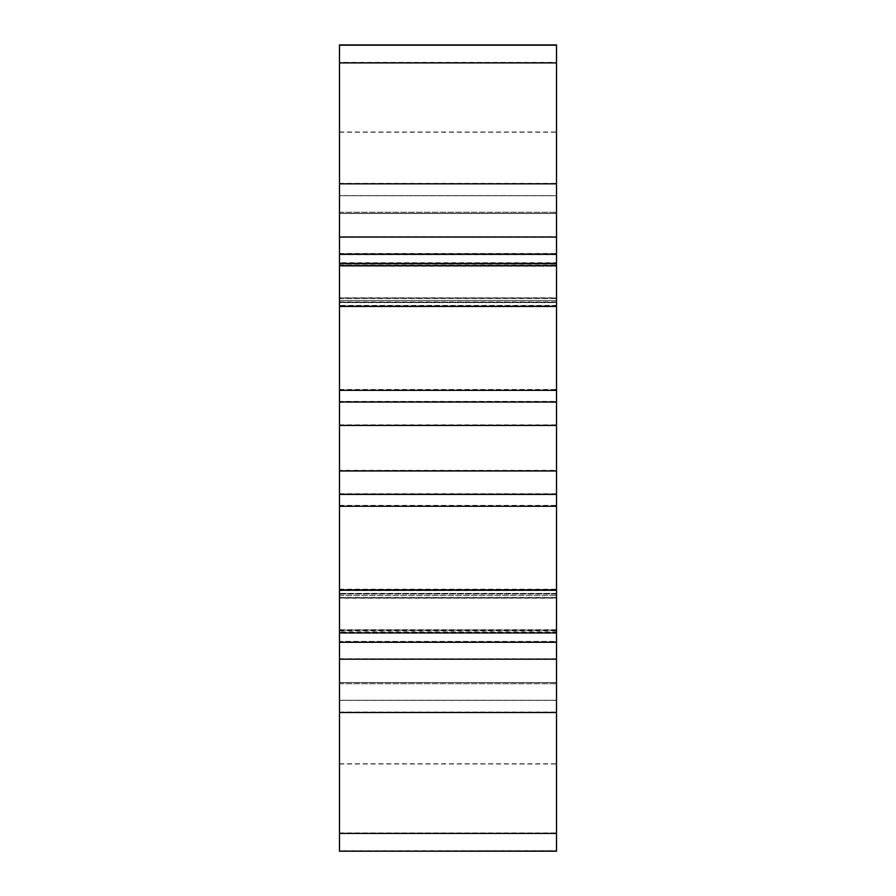 <?xml version="1.0" encoding="UTF-8"?>
<svg xmlns="http://www.w3.org/2000/svg" width="896" height="896" viewBox="0 0 896 896"><rect width="100%" height="100%" fill="white"/><g stroke="black" fill="none" stroke-linecap="round" stroke-linejoin="round"><path stroke-width="0.67" stroke-dasharray="4.48 3.36" d="M556.506 300.429L556.506 595.571L556.506 300.429L556.506 595.571L556.506 300.429L339.494 300.429L339.494 595.571L339.494 300.429L339.494 595.571L339.494 300.429L556.506 300.429M339.494 195.731L556.506 195.731L556.506 213.461L556.506 195.765L339.494 195.765L339.494 213.483L339.494 195.608L556.506 195.608L556.506 213.416L556.506 195.653L339.494 195.653L339.494 213.461L339.494 45.17M339.494 297.998L556.506 297.998L556.506 305.894L556.506 302.064L339.494 302.064L339.494 305.894L339.494 62.574L556.506 62.574L556.506 44.923L556.506 195.653M339.494 195.653L339.494 44.923L339.494 62.418L556.506 62.418L556.506 236.678L339.494 236.678L339.494 305.715L339.494 262.73L339.494 305.402L556.506 305.402L556.506 401.374L339.494 401.374L339.494 631.926L556.506 631.926L556.506 641.402L339.494 641.402L339.494 629.922L556.506 629.922L556.506 593.387L339.494 593.387L339.494 589.59L556.506 589.546L556.506 493.965L339.494 493.965L339.494 263.066L556.506 263.066L556.506 253.758L339.494 253.758L339.494 265.384L556.506 265.384L556.506 302.064M339.494 236.802L556.506 236.802L556.506 263.738M556.506 236.802L556.506 62.574M339.494 62.574L339.494 44.923M339.494 302.064L339.494 265.384M339.494 493.965L339.494 850.707L556.506 850.707L556.506 700.235L339.494 700.235L339.494 682.517L339.494 850.83L339.494 833.101L556.506 833.101L556.506 658.941L339.494 658.941L339.494 589.546L556.506 589.59L556.506 593.387M339.494 593.566L556.506 593.566L556.506 641.682L339.494 641.682L339.494 632.262L556.506 632.262L556.506 589.546L556.506 629.754L339.494 629.754M339.494 658.941L339.494 833.101M339.494 682.64L339.494 683.76L339.494 682.64L556.506 682.618L556.506 683.76L556.506 682.517L339.494 682.64M339.494 700.392L556.506 700.392L556.506 682.606L339.494 682.707L339.494 683.76L339.494 682.606L556.506 682.685L556.506 683.76L556.506 682.584L556.506 700.347L339.494 700.347L339.494 682.584L339.494 851.2L339.494 833.582L556.506 833.582L556.506 659.322L339.494 659.322L339.494 590.285L339.494 633.27L339.494 590.598L556.506 590.598L556.506 494.626L339.494 494.626L339.494 264.074L556.506 264.074L556.506 254.598L339.494 254.598L339.494 266.078L556.506 266.078L556.506 302.613L339.494 302.613L339.494 306.41L339.494 45.293L556.506 45.293L556.506 195.765M339.494 700.347L339.494 851.077M339.494 598.002L556.506 598.002L556.506 590.106L556.506 593.936L339.494 593.936L339.494 590.106L339.494 642.242M339.494 593.936L339.494 632.934M339.494 254.318L339.494 263.738M556.506 297.998L556.506 265.854L339.494 265.854L556.506 265.843L556.506 306.242L556.506 298.312L339.494 298.312M339.494 401.598L556.506 401.598L556.506 425.051L339.494 425.051M556.506 401.598L556.506 265.384M339.494 305.76L556.506 305.76M339.494 470.546L556.506 470.546L556.506 425.051M556.506 470.546L556.506 493.965M556.506 593.566L556.506 597.688L339.494 597.688M339.494 629.888L556.506 629.888L556.506 597.688M556.506 629.888L556.506 658.941M339.494 700.269L556.506 700.269L556.506 682.539L556.506 700.235M556.506 700.269L556.506 833.101M339.494 850.83L556.506 850.83M556.506 851.077L556.506 700.347M556.506 642.242L556.506 630.146L339.494 630.146L556.506 630.157L556.506 598.002M556.506 632.934L556.506 593.936M339.494 266.112L556.506 266.112L556.506 298.312M556.506 266.112L556.506 254.318M556.506 213.461L556.506 212.24L556.506 213.483L339.494 213.483L556.506 213.461M556.506 195.731L556.506 45.17M556.506 213.315L556.506 212.24L556.506 213.293L339.494 213.293L556.506 213.315M339.494 298.469L556.506 298.469L556.506 302.613M339.494 302.613L339.494 266.078M339.494 402.259L556.506 402.259L556.506 425.656L339.494 425.656M556.506 402.259L556.506 266.078M339.494 306.813L556.506 306.813M339.494 494.626L339.494 590.598M339.494 594.126L556.506 594.126L556.506 642.522L339.494 642.522L339.494 633.27L556.506 633.27L556.506 590.598M339.494 659.322L339.494 833.582M339.494 700.235L339.494 850.707M339.494 593.387L339.494 629.922M339.494 401.374L339.494 305.402M339.494 301.874L556.506 301.874L556.506 253.478L339.494 253.478L339.494 262.73L556.506 262.73L556.506 305.402M339.494 236.678L339.494 62.418M339.494 195.608L339.494 44.8M339.494 195.765L339.494 45.293M339.494 471.162L556.506 471.162L556.506 425.656M556.506 471.162L556.506 494.626M556.506 594.126L556.506 598.158L339.494 598.158M339.494 630.28L556.506 630.28L556.506 598.158M556.506 630.28L556.506 659.322M556.506 700.392L556.506 833.582M339.494 658.818L556.506 658.818L556.506 629.754M556.506 658.818L556.506 850.707M339.494 832.944L556.506 832.944M339.494 493.741L556.506 493.741L556.506 470.344L339.494 470.344M556.506 493.741L556.506 629.922M339.494 589.187L556.506 589.187M339.494 424.838L556.506 424.838L556.506 470.344M556.506 424.838L556.506 401.374M556.506 301.874L556.506 297.842L339.494 297.842M339.494 265.72L556.506 265.72L556.506 297.842M556.506 265.72L556.506 236.678M556.506 195.608L556.506 44.8M556.506 44.923L556.506 62.418M339.494 237.182L556.506 237.182L556.506 266.246L339.494 266.246M556.506 237.182L556.506 45.293M339.494 63.056L556.506 63.056M556.506 298.469L556.506 266.246M339.494 132.07L556.506 132.07M339.494 183.501L556.506 183.501M339.494 389.771L556.506 389.771M339.494 505.68L556.506 505.68M339.494 712.186L556.506 712.186M339.494 763.829L556.506 763.829M339.494 763.93L556.506 763.93M339.494 630.616L556.506 630.616M339.494 302.434L556.506 302.434M556.506 213.36L339.494 213.36L556.506 213.382M339.494 132.171L556.506 132.171M339.494 390.6L556.506 390.6M339.494 506.509L556.506 506.509M339.494 630.84L556.506 630.84M339.494 712.656L556.506 712.656M339.494 763.986L556.506 763.986M339.494 763.784L556.506 763.784M339.494 712.018L556.506 712.018M339.494 597.531L556.506 597.531M339.494 505.4L556.506 505.4M339.494 389.491L556.506 389.491M339.494 265.16L556.506 265.16M339.494 183.344L556.506 183.344M339.494 132.014L556.506 132.014M339.494 132.216L556.506 132.216M339.494 183.982L556.506 183.982M339.494 595.571L556.506 595.571L339.494 595.571M556.506 213.416L339.494 213.416L556.506 213.394M556.506 305.894L339.494 305.894M339.494 589.758L556.506 589.758M339.494 682.539L556.506 682.539L339.494 682.517M339.494 683.76L556.506 683.76L339.494 683.76M556.506 682.584L339.494 682.584L556.506 682.606M556.506 590.106L339.494 590.106M339.494 306.242L556.506 306.242M339.494 212.24L556.506 212.24L339.494 212.24M556.506 306.41L339.494 306.41M339.494 590.285L556.506 590.285M339.494 305.715L556.506 305.715"/><path stroke-width="1.34" d="M339.494 237.059L339.494 44.923L556.506 44.923L556.506 237.059L339.494 237.059L339.494 306.454L556.506 306.454L556.506 402.035L339.494 402.035L339.494 632.934L556.506 632.934L556.506 851.2L339.494 851.2L556.506 851.077M339.494 632.934L339.494 851.077M339.494 402.035L339.494 306.454M339.494 833.426L556.506 833.426M339.494 494.402L556.506 494.402L556.506 470.949L339.494 470.949M556.506 494.402L556.506 632.934M339.494 590.24L556.506 590.24M339.494 425.454L556.506 425.454L556.506 470.949M556.506 425.454L556.506 402.035M339.494 263.738L556.506 263.738L556.506 306.454M339.494 254.318L556.506 254.318L556.506 263.738M556.506 254.318L556.506 237.059M339.494 62.899L556.506 62.899M339.494 45.17L556.506 45.17M556.506 44.923L339.494 44.923M339.494 659.198L556.506 659.198M339.494 712.499L556.506 712.499M339.494 506.229L556.506 506.229M339.494 390.32L556.506 390.32M339.494 183.814L556.506 183.814M339.494 642.242L556.506 642.242"/></g></svg>
